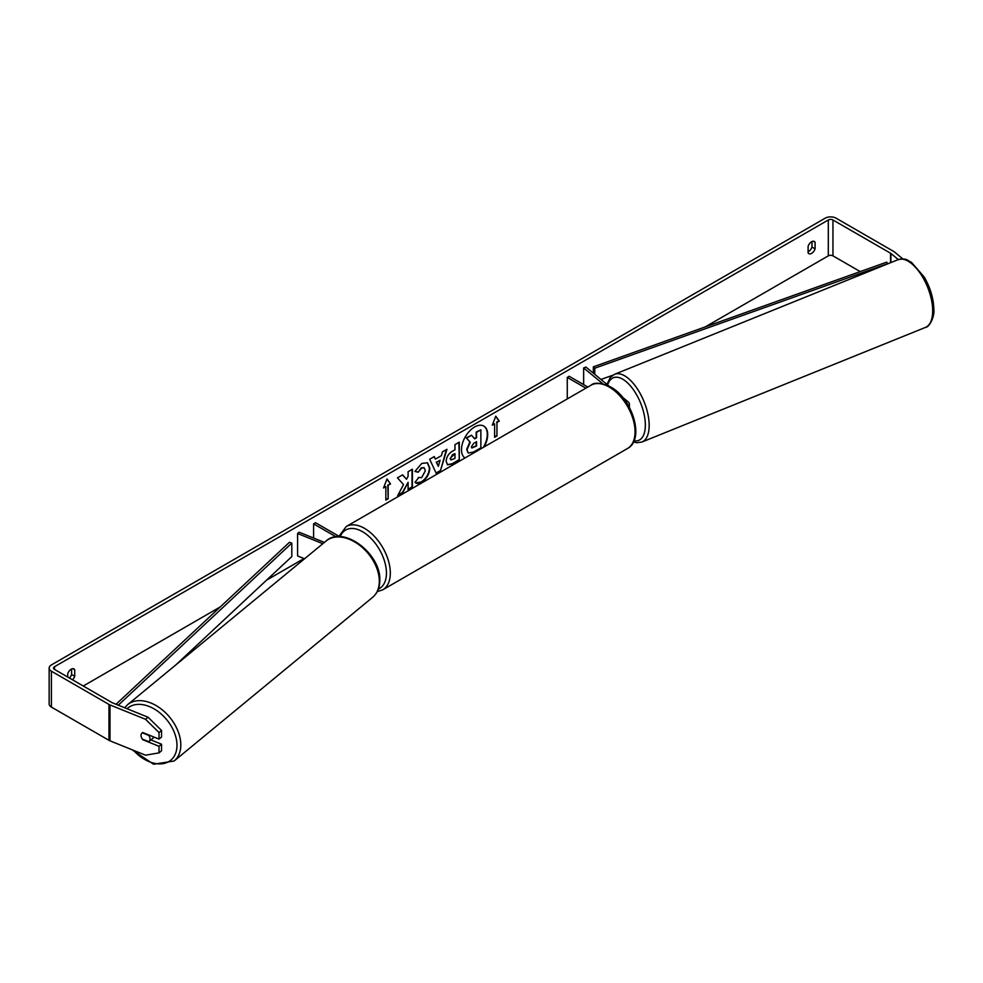 <?xml version="1.0" encoding="UTF-8"?>
<svg xmlns="http://www.w3.org/2000/svg" width="983" height="983" viewBox="0 0 983 983"><rect width="100%" height="100%" fill="white"/><g stroke="black" fill="none" stroke-linecap="round" stroke-linejoin="round"><path stroke-width="1.47" d="M622.534 397.243L628.211 401.924A6.586 3.809 180 0 1 629.403 404.099A6.586 3.809 180 0 1 628.592 405.93M608.944 386.036L585.905 367.04L583.656 367.949L602.886 383.8M587.834 387.044L569.206 376.292L567.265 377.411L567.265 398.926M585.893 388.174L567.265 377.411M583.656 367.949L583.656 384.636M322.817 543.71L297.579 533.511L299.151 532.208L324.39 542.407M336.039 536.816L313.602 523.865L313.602 538.045M339.626 536.644L315.543 522.735L313.602 523.865M297.579 533.511L297.579 555.936L304.57 558.762M153.68 736.955A5.493 3.674 50.5 0 1 152.795 738.368L149.023 741.477A5.493 3.674 50.5 0 1 148.74 741.686L142.314 739.081A5.493 3.674 50.5 0 1 141.024 735.419A5.493 3.674 50.5 0 1 142.031 733.011A5.493 3.674 50.5 0 1 142.314 732.802L148.74 735.407A5.493 3.674 50.5 0 1 150.03 739.069A5.493 3.674 50.5 0 1 149.023 741.477M484.177 446.896A18.53 10.702 120 0 0 483.845 426.094A18.53 10.702 120 0 0 474.58 427.003A18.53 10.702 120 0 0 462.575 443.026A18.53 10.702 120 0 0 464.984 457.98M483.415 447.326A18.53 10.702 120 0 0 483.648 425.983M811.983 241.535L811.983 247.052A5.493 3.17 -60 0 1 808.493 251.599A5.493 3.17 -60 0 1 808.1 251.795M811.602 253.393A5.493 3.17 -60 0 1 808.849 253.663A5.493 3.17 -60 0 1 808.1 252.877L808.1 246.278A5.493 3.17 -60 0 1 814.342 241.462A5.493 3.17 -60 0 1 815.091 242.248L815.091 248.846A5.493 3.17 -60 0 1 811.602 253.393M403.534 484.558L397.648 495.665L402.747 492.729L408.105 482.358L408.105 489.632L412.405 487.15L412.405 469.21L408.105 471.693L408.105 476.337L406.52 479.262L402.612 474.863L397.451 477.849L403.534 484.558M435.383 459.122L441.404 455.645L442.497 451.836L446.946 449.268L440.372 471.017L436.243 473.401L429.669 459.233L434.265 456.591L435.383 459.122L434.031 456.726M860.236 271.603L832.957 255.863A3.293 1.905 0 0 0 828.3 255.863L705.216 326.921M607.211 383.505L606.425 383.96M304.03 558.541L266.491 580.216M220.327 606.88L83.26 686.011M898.315 259.586L890.893 253.467A3.293 1.905 0 0 0 890.524 253.209L832.957 219.983A3.293 1.905 0 0 0 828.3 219.983L54.507 666.72A3.293 1.905 0 0 0 53.549 668.071A3.293 1.905 0 0 0 54.507 669.411L112.074 702.648A3.293 1.905 0 0 0 112.517 702.857L148.04 717.221L161.544 730.455L161.544 737.029L159.025 739.118L142.83 732.568A5.493 3.674 50.5 0 0 142.031 733.011A5.493 3.674 50.5 0 0 142.83 739.744L159.025 746.294L159.025 752.88L161.544 750.791L161.544 744.217L159.025 746.294M72.533 679.818A5.493 3.17 120 0 0 74.708 676.304L74.708 669.706A5.493 3.17 120 0 0 73.958 668.919A5.493 3.17 120 0 0 67.716 673.736L67.716 677.041M383.53 487.973L387.019 478.967L390.521 483.943L388.187 485.283L388.187 498.75L385.852 500.089L385.852 486.634L383.53 487.973M496.956 422.493L499.29 421.142L495.788 416.178L492.286 425.184L494.621 423.833L494.621 437.3L496.956 435.948L496.956 422.493L496.956 435.948M446.159 461.359L446.159 461.31C446.454 456.862 448.678 453.421 452.844 450.988L454.969 449.759L454.969 444.635L459.282 442.141L459.282 460.081L452.622 463.927L447.584 464.824L446.159 461.359M418.266 477.492L421.658 477.627L425.369 470.746L424.164 467.785L421.658 468.043L418.156 472.245L414.912 471.447L421.793 463.423L427.494 462.809L429.804 468.129C429.424 474.076 426.696 478.758 421.609 482.186C418.512 483.833 416.325 483.857 415.023 482.26L418.586 477.738M415.907 482.948L415.023 482.26M902.935 258.971L894.493 252.004A7.692 4.436 0 0 0 893.633 251.415L836.066 218.177A7.692 4.436 0 0 0 825.192 218.177L51.399 664.926A7.692 4.436 0 0 0 49.15 668.071A7.692 4.436 0 0 0 51.399 671.205L108.966 704.442A7.692 4.436 0 0 0 109.998 704.934L145.521 719.298L148.04 717.221M69.424 678.024A5.493 3.17 120 0 0 71.599 674.51L71.599 668.981M161.544 730.455L159.025 732.532L159.025 739.118M159.025 732.532L145.521 719.298M49.15 668.071L49.15 703.951A7.692 4.436 0 0 0 51.399 707.084L108.966 740.322A7.692 4.436 0 0 0 109.998 740.826L145.521 755.19L159.025 752.88M150.915 739.916L161.544 744.217M815.091 242.248L813.285 241.204M815.091 248.846L811.983 247.052M74.708 669.706L72.902 668.661M74.708 676.304L71.599 674.51M468.092 452.831L467.06 449.587L470.267 442.215L466.556 438.099L471.533 435.223L474.666 438.86L476.558 437.767L476.558 432.323L480.871 429.829L480.871 447.806L473.511 452.057L468.363 452.991M468.055 452.807L466.679 449.366L469.874 441.994L466.556 438.099M474.408 438.553L476.177 437.533L476.177 432.09L480.871 429.829M466.163 437.877L471.533 435.223M386.946 479.176L390.521 483.943M390.128 483.722L388.187 485.283M387.794 485.061L388.187 498.75M385.852 499.647L387.794 498.516M383.751 487.396L385.852 486.634M496.562 435.727L494.621 436.845M492.52 424.607L494.621 423.833M496.562 422.272L498.897 420.921L495.702 416.387M440.089 460.253L436.624 462.256L438.344 466.335L440.089 460.253L436.624 462.256M436.231 462.035L438.344 466.335M446.393 449.587L440.372 471.017M439.979 470.796L436.083 473.044M450.472 458.643L450.988 459.946L454.969 458.397L454.969 453.654L450.079 458.41L450.816 459.811M450.472 458.582L452.536 454.613L454.969 453.654M458.889 442.375L459.282 460.081M458.889 459.86L452.229 463.706L447.4 464.701M406.52 479.262L402.489 474.936M408.105 489.19L412.024 486.929L412.024 469.432M397.992 495.027L402.366 492.495L408.105 482.358M427.298 462.698L429.411 467.908C429.043 473.855 426.315 478.537 421.228 481.965L415.723 482.837M423.968 467.687L421.265 467.822L418.156 472.245M417.763 472.024L414.961 471.336M471.398 446.774L471.865 447.99L476.558 445.987L476.558 441.662L473.72 443.308L471.398 446.774M471.693 447.855L476.177 445.754L476.177 441.895M888.091 263.714L886.641 262.178L593.339 366.843L593.339 373.171M888.091 263.53L594.789 368.195L594.789 374.363M594.789 368.195L593.339 366.843M612.728 375.248L600.957 379.45M116.043 704.283L289.469 542.284L291.804 543.12L291.804 556.575L175.822 664.913M118.292 705.192L291.804 543.12M127.643 704.639L326.147 540.969A36.531 24.44 50.5 0 1 359.397 545.074A36.531 24.44 50.5 0 1 379.315 581.248A36.531 24.44 50.5 0 1 372.631 597.332L174.126 761.014A36.531 24.44 -129.5 0 0 180.811 744.93A36.531 24.44 -129.5 0 0 160.88 708.755A36.531 24.44 -129.5 0 0 127.643 704.639L124.657 707.772M127.053 708.731A33.791 22.597 50.5 0 1 157.968 711.422A33.791 22.597 50.5 0 1 176.977 745.311A33.791 22.597 50.5 0 1 162.072 763.766A33.791 22.597 50.5 0 1 133.418 750.287M828.3 219.983L828.3 255.863M54.507 666.72L54.507 669.411M109.998 704.934L109.998 740.826M832.957 219.983L832.957 255.863M890.524 253.209L890.524 262.719M890.893 253.467L890.893 262.572M51.399 671.205L51.399 707.084M108.966 704.442L108.966 740.322M932.683 310.837A36.531 17.104 -112 0 0 920.444 273.63A36.531 17.104 -112 0 0 898.032 259.684C907.358 257.829 906.916 260.397 911.499 262.35L924.29 277.108C930.434 287.933 933.617 298.734 933.85 309.534C934.796 315.26 930.065 327.155 925.421 327.425A36.531 17.104 -112 0 0 932.683 310.837M606.966 384.402L610.32 377.398L614.535 374.302A36.531 17.104 68 0 1 636.947 388.236A36.531 17.104 68 0 1 649.173 425.442A36.531 17.104 68 0 1 641.911 442.031L925.421 327.425M634.01 440.802A33.791 15.826 -112 0 0 645.352 425.049A33.791 15.826 -112 0 0 629.181 384.513A33.791 15.826 -112 0 0 607.654 384.967M627.486 448.518A36.531 21.098 -120 0 0 633.077 419.25A36.531 21.098 -120 0 0 609.214 387.056A36.531 21.098 -120 0 0 590.955 385.25C594.371 382.092 600.92 382.657 610.59 386.921C632.29 398.447 645.229 439.303 627.486 448.518L382.756 589.812L377.226 591.643M590.955 385.25L346.225 526.532A36.531 21.098 60 0 1 364.496 528.35A36.531 21.098 60 0 1 388.359 560.543A36.531 21.098 60 0 1 382.756 589.812M378.344 589.112A33.791 19.5 -120 0 0 384.894 562.448A33.791 19.5 -120 0 0 362.555 531.717A33.791 19.5 -120 0 0 340.192 536.669M629.403 404.099L629.403 407.404M174.126 761.014L153.581 764.233L131.955 749.697M372.631 597.332C377.386 593.228 379.782 587.564 379.807 580.339C381.109 553.994 343.522 525.008 326.147 540.969M614.535 374.302L898.032 259.684M633.47 441.994L636.763 442.731L641.911 442.031M346.225 526.532L338.975 536.263"/></g></svg>
